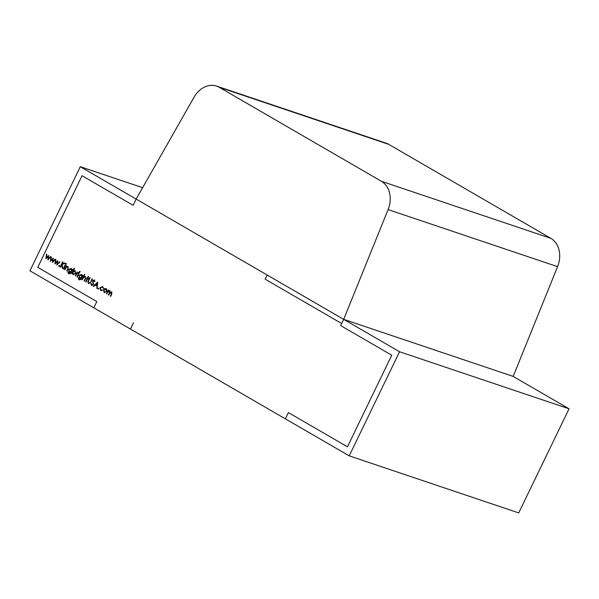 <?xml version="1.0" encoding="UTF-8"?>
<svg xmlns="http://www.w3.org/2000/svg" width="599" height="599" viewBox="0 0 599 599"><rect width="100%" height="100%" fill="white"/><g stroke="black" fill="none" stroke-linecap="round" stroke-linejoin="round"><path stroke-width="0.9" d="M388.714 144.344L219.219 87.282A23.241 18.314 -71.4 0 0 216.568 86.084L386.063 143.146A23.241 18.314 108.6 0 1 388.714 144.344L550.9 238.35A23.241 18.314 108.6 0 1 557.579 266.66L513.178 376.419L569.05 408.803L518.719 512.916L349.232 455.854L285.371 418.851L288.396 412.599L285.371 418.851L29.95 270.808L80.281 166.694L142.629 187.689M557.579 266.66L388.092 209.598L343.684 319.364L513.178 376.419L343.684 319.364L340.666 325.609L391.753 355.214L347.457 446.832L288.396 412.599L347.457 446.832L391.753 355.214L340.666 325.609L343.684 319.364L399.563 351.748L569.05 408.803M219.219 87.282L381.413 181.287L550.9 238.35M80.281 166.694L136.153 199.078L194.083 97.158A23.241 18.314 -71.4 0 1 216.568 86.084M471.885 362.522L343.684 319.364L267.191 275.023L265.177 279.186L341.67 323.527L343.684 319.364L136.153 199.078L133.135 205.33L136.153 199.078L343.684 319.364L384.977 333.261M388.092 209.598A23.241 18.314 -71.4 0 0 381.413 181.287M399.563 351.748L349.232 455.854M133.135 205.33L82.048 175.717L37.759 267.341L96.828 301.574L93.803 307.819L96.828 301.574L37.759 267.341L82.048 175.717L133.135 205.33M133.48 322.816L130.455 329.061M103.59 289.744L104.645 288.628L106.06 288.643L106.862 289.909L106.607 291.496L104.159 292.574L103.59 289.744L104.645 288.628M104.443 292.709L103.934 289.856M98.184 289.085L97.944 288.418L98.483 288.179L98.61 288.808L98.064 289.047L98.61 288.808M98.408 289.16L97.944 288.418L98.483 288.179M94.769 281.672L94.313 280.549L93.07 280.759L93.422 284.637L91.595 285.386L90.936 283.544L91.4 283.477L92.006 284.922L93.407 284.532L92.538 281.493L92.695 280.572L94.268 279.928L94.904 281.425L94.425 281.56L94.05 280.459M91.804 285.483L90.936 283.544M91.857 284.847L93.062 284.42M87.02 277.689L87.529 277.988L88.27 276.453L88.63 276.656L87.888 278.191L88.397 278.49L88.173 278.954L87.664 278.662L86.046 281.994L85.687 281.792L87.304 278.453L87.02 277.689M79.143 279.276L81.127 278.213L79.615 278.265L79.046 275.488L81.494 274.402L82.295 275.802L82.976 275.345L80.843 279.471L78.948 279.763L78.042 277.696L79.615 279.456M79.293 279.92L78.379 277.809M79.869 278.385L79.046 275.488M79.525 272.29L79.255 271.654L79.779 271.444L79.922 272.043L79.397 272.246L79.922 272.043M79.734 272.358L79.255 271.654L79.779 271.444M72.314 273.137L71.977 273.84L71.618 273.631L74.201 268.292L74.561 268.502L73.482 270.726L75.04 270.658L75.609 273.518L73.123 274.589L72.314 273.137L73.407 274.724M67.095 270.928L68.286 268.225L67.897 267.034L66.077 267.356L64.864 269.722L64.505 269.513L66.347 265.709L66.369 266.6L67.844 266.495L68.001 269.056L67.066 270.995L66.706 270.785L67.949 268.105L67.552 266.922M65.815 264.339L65.546 263.71L66.07 263.5L66.212 264.092L65.68 264.301L66.212 264.092M66.025 264.414L65.546 263.71L66.07 263.5M59.046 266.398L58.799 265.731L59.346 265.492L59.466 266.121L58.927 266.36L59.466 266.121M59.264 266.473L58.799 265.731L59.346 265.492M50.428 261.351L50.997 256.814L51.379 257.031L50.93 260.273L53.266 258.124L52.869 261.404L55.071 259.172L55.445 259.389L52.39 262.489L52.705 259.172L50.368 261.314M45.928 258.746L46.49 254.201L46.879 254.425L46.422 257.667L48.699 255.481L48.369 258.79L50.571 256.567L50.945 256.784L47.89 259.876L48.205 256.559L45.861 258.708M54.936 263.964L55.497 259.419L55.887 259.644L55.43 262.886L57.706 260.7L57.377 264.009L59.571 261.785L59.952 262.003L56.89 265.095L57.212 261.778L54.936 263.964M60.514 267.199L60.155 266.989L62.678 261.785L63.03 261.995L62.071 263.979L64.699 262.961L65.209 263.253L62.116 264.451L62.843 268.547L62.363 268.27L61.727 264.691L60.514 267.199M63.636 269.011L63.277 268.801L65.119 264.998L65.478 265.207L63.636 269.011M68.803 273.286L70.794 272.223L69.274 272.275L68.705 269.498L71.161 268.412L71.962 269.812L72.636 269.355L70.51 273.481L68.615 273.773L67.702 271.706L69.282 273.466M68.952 273.93L68.046 271.819M69.529 272.395L68.705 269.498M75.661 275.974L75.302 275.772L77.144 271.968L77.226 272.732L78.244 272.515L78.102 273.122L76.972 273.429L75.661 275.974M77.353 276.955L76.994 276.745L78.828 272.942L79.188 273.151L77.353 276.955M84.541 281.043L85.739 278.333L85.343 277.15L83.523 277.464L82.31 279.83L81.958 279.628L84.534 274.282L84.893 274.492L83.808 276.745L85.298 276.603L85.455 279.164L84.511 281.111L84.152 280.901L85.395 278.221L84.998 277.03M87.813 281.785L89.79 277.502L90.15 277.711L88.323 281.53L88.772 283.057L90.389 282.795L91.991 278.775L92.351 278.984L90.831 282.129L88.532 283.604L87.813 281.785L90.097 277.681M88.772 283.057L90.052 282.683M88.757 283.709L88.15 281.897M93.317 286.21L97.727 282.099L97.098 288.404L96.926 286.165L95.121 285.117L93.706 286.434L93.317 286.21L97.734 282.518M103.425 288.486L102.347 287.086L100.377 287.857L100.894 290.088L102.279 290.036L102.459 290.47L100.669 290.552L100.003 287.685L102.601 286.636L103.507 288.299L102.257 287.041M100.894 290.088L101.321 290.245M101.014 290.71L100.003 287.685M110.793 296.258L111.736 294.161L111.699 292.424L109.482 293.682L108.763 295.165L108.412 294.955L109.34 293.023L109.362 291.151L107.543 292.409L106.772 294.004L106.412 293.802L108.254 289.998L108.292 290.867L109.647 290.717L110.134 292.177L111.646 291.878L111.758 294.259L110.763 296.318L110.403 296.116L111.399 294.049L111.392 292.319M108.292 290.867L109.647 290.717M108.801 295.097L109.684 293.136L109.407 291.166M46.258 258.431L46.819 254.395M48.714 255.908L46.422 257.667M50.855 256.731L48.369 258.79M48.197 259.562L48.205 256.559M50.758 261.037L51.327 257.001M53.214 258.513L50.93 260.273M55.355 259.337L52.869 261.404M52.697 262.175L52.705 259.172M55.258 263.65L55.827 259.614M57.721 261.127L55.43 262.886M59.863 261.95L57.377 264.009M57.205 264.78L57.212 261.778M59.136 265.851L59.683 265.604M60.544 267.132L60.155 266.989M60.499 267.109L62.985 261.965M64.947 263.103L62.071 263.979M62.828 268.457L62.363 268.27M62.708 268.389L61.727 264.691M65.883 263.822L66.407 263.612M63.666 268.944L63.277 268.801M63.621 268.914L65.426 265.177M64.894 269.655L64.505 269.513M64.849 269.625L66.654 265.889M68.189 266.607L66.369 266.6M72.591 269.325L71.962 269.812M69.14 273.399L71.041 272.538L70.794 272.223M69.05 269.61L71.498 268.524M69.941 271.976L71.371 271.033L70.914 268.869M69.858 271.931L71.708 271.145L71.094 268.914M71.303 269.011L69.057 269.722L69.521 271.819M72.007 273.78L71.618 273.631M71.955 273.75L74.508 268.472M75.377 270.778L73.482 270.726M73.684 274.237L75.586 273.429L74.763 271.1M73.737 274.26L75.249 273.309L74.935 271.145M75.145 271.235L72.898 271.931L73.348 274.125M75.691 275.914L75.302 275.772M75.639 275.884L77.451 272.141M78.581 272.635L77.226 272.732M79.6 271.766L80.124 271.557M77.383 276.888L76.994 276.745M77.331 276.865L79.135 273.122M82.924 275.315L82.295 275.802M79.48 279.389L81.374 278.528L81.127 278.213M79.382 275.6L81.831 274.514M80.281 277.966L81.711 277.023L81.254 274.859M80.199 277.921L82.048 277.135L81.427 274.904M81.636 275.001L79.39 275.712L79.854 277.809M82.348 279.77L81.958 279.628M82.295 279.74L84.841 274.462M85.635 276.716L83.808 276.745M88.577 276.626L87.529 277.988M88.203 278.894L87.664 278.662M86.076 281.934L85.687 281.792M86.031 281.904L87.304 278.453M87.641 278.565L86.795 278.153M87.132 278.273L87.327 277.869M90.389 282.795L92.298 278.954M93.407 284.532L93.167 283.829M93.504 283.941L92.538 281.493M92.875 281.605L92.695 280.572M93.04 280.684L94.605 280.04M97.105 288.329L96.709 288.179M97.053 288.291L96.926 286.165M97.263 286.277L95.121 285.117M96.993 285.521L97.592 283.237L95.57 284.697L96.993 285.521L97.255 283.125M98.281 288.538L98.828 288.291M101.238 290.208L102.616 290.148M100.34 287.805L102.938 286.749M104.982 288.74L106.397 288.755M104.765 292.245L106.248 291.286L105.798 289.085M104.72 292.222L106.592 291.406L105.971 289.13M106.173 289.22L103.949 289.953L104.383 292.11M106.802 293.944L106.412 293.802M106.749 293.914L108.561 290.171M109.295 290.68L109.984 290.837M111.983 291.99L110.134 292.177"/></g></svg>
